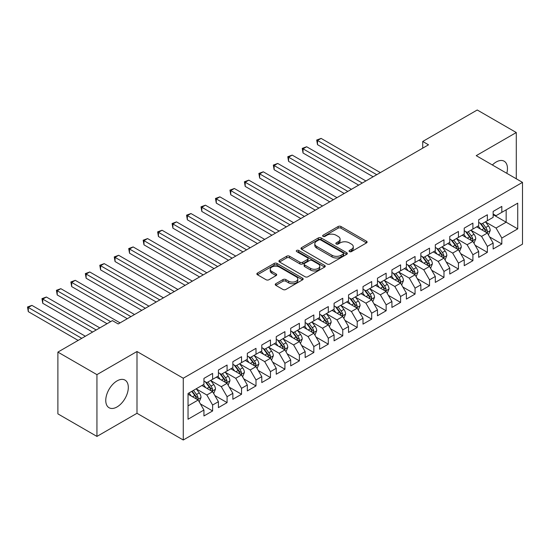 <?xml version="1.0" encoding="UTF-8"?>
<svg xmlns="http://www.w3.org/2000/svg" width="550" height="550" viewBox="0 0 550 550"><rect width="100%" height="100%" fill="white"/><g stroke="black" fill="none" stroke-linecap="round" stroke-linejoin="round"><path stroke-width="0.82" d="M349.449 251.604A1.403 0.811 0 0 0 351.443 251.604L366.52 242.901A2.007 1.162 0 0 0 367.111 242.083A2.007 1.162 0 0 0 366.52 241.258L340.972 226.511A2.007 1.162 0 0 0 338.133 226.511L323.049 235.214A1.403 0.811 0 0 0 322.644 235.792A1.403 0.811 0 0 0 323.049 236.363A1.403 0.811 0 0 0 325.036 236.363L326.989 235.235A6.421 3.706 0 0 1 336.077 235.235L338.202 236.466A6.421 3.706 0 0 1 340.086 239.092A6.421 3.706 0 0 1 338.202 241.711L336.249 242.839A1.403 0.811 0 0 0 335.844 243.409A1.403 0.811 0 0 0 336.249 243.987A1.403 0.811 0 0 0 338.236 243.987L340.189 242.859A6.421 3.706 0 0 1 349.278 242.859L351.402 244.09A6.421 3.706 0 0 1 353.286 246.709A6.421 3.706 0 0 1 351.402 249.336L349.449 250.456A1.403 0.811 0 0 0 349.044 251.034A1.403 0.811 0 0 0 349.449 251.604L349.449 250.456M117.04 406.945A15.95 9.213 120 0 0 127.456 392.893A15.95 9.213 120 0 0 125.015 380.112A15.95 9.213 120 0 0 117.04 380.902A15.95 9.213 120 0 0 106.618 394.955A15.95 9.213 120 0 0 109.065 407.736A15.95 9.213 120 0 0 117.04 406.945M506.797 173.305A15.95 9.213 120 0 0 504.158 161.212A15.95 9.213 120 0 0 496.183 162.002A15.95 9.213 120 0 0 492.367 164.972M275.825 283.711A2.007 1.162 0 0 0 275.234 284.529A2.007 1.162 0 0 0 275.825 285.347L282.989 289.486A2.007 1.162 0 0 0 285.828 289.486L302.576 279.819A2.007 1.162 0 0 0 303.167 278.994A2.007 1.162 0 0 0 302.576 278.176L277.028 263.429A2.007 1.162 0 0 0 274.189 263.429L257.441 273.096A2.007 1.162 0 0 0 256.857 273.914A2.007 1.162 0 0 0 257.441 274.739L266.104 279.737A2.007 1.162 0 0 0 268.936 279.737L276.107 275.598A2.007 1.162 0 0 0 276.698 274.773A2.007 1.162 0 0 0 276.107 273.955L271.817 271.48A5.369 3.101 0 0 1 270.243 269.287A5.369 3.101 0 0 1 273.556 266.42A5.369 3.101 0 0 1 279.407 267.094L296.23 276.801A5.369 3.101 0 0 1 297.798 278.994A5.369 3.101 0 0 1 294.484 281.861A5.369 3.101 0 0 1 288.633 281.188L285.828 279.572A2.007 1.162 0 0 0 282.989 279.572L275.825 283.711L275.825 285.347M96.938 374.639L96.938 436.418L136.991 413.291L136.991 351.512L96.938 374.639L57.894 352.096L112.413 320.623L118.195 323.964L428.512 144.808L422.723 141.467L422.723 148.142M136.991 351.512L183.267 378.228L522.5 182.373L522.5 244.152L183.267 440.007L183.267 378.228M516.285 178.784L516.285 132.529L476.224 155.657L522.5 182.373M516.285 132.529L477.242 109.993L422.723 141.467M327.133 264A2.007 1.162 0 0 0 329.972 264L346.72 254.334A2.007 1.162 0 0 0 347.311 253.509A2.007 1.162 0 0 0 346.72 252.691L321.173 237.944A2.007 1.162 0 0 0 318.333 237.944L301.586 247.61A2.007 1.162 0 0 0 300.994 248.428A2.007 1.162 0 0 0 301.586 249.253L327.133 264M297.248 251.907A1.403 0.811 0 0 1 298.678 252.106L298.678 250.436L324.651 265.437A2.007 1.162 0 0 1 325.236 266.255A2.007 1.162 0 0 1 324.651 267.073L307.904 276.746A2.007 1.162 0 0 1 305.064 276.746L279.517 261.993L279.517 260.356A2.007 1.162 0 0 0 278.926 261.174A2.007 1.162 0 0 0 279.517 261.993M279.517 260.356L286.681 256.218A2.007 1.162 0 0 1 289.52 256.218L299.881 262.199A2.007 1.162 0 0 0 302.72 262.199L307.478 259.456A2.007 1.162 0 0 0 308.062 258.631A2.007 1.162 0 0 0 307.478 257.812L296.691 251.584A1.403 0.811 0 0 1 296.278 251.013A1.403 0.811 0 0 1 297.144 250.264A1.403 0.811 0 0 1 298.678 250.436M493.144 214.686L506.158 222.193L506.158 209.839L517.729 203.163L501.82 212.341L501.82 206.415L493.144 211.427L493.144 217.353L487.362 220.694L487.362 214.768L478.686 219.773L478.686 225.699L472.904 229.041L472.904 223.114L464.228 228.126L464.228 234.053L458.439 237.387L458.439 231.461L449.763 236.472L449.763 242.399L443.981 245.74L443.981 239.814L435.304 244.819L435.304 250.745L429.522 254.086L429.522 248.16L420.846 253.165L420.846 259.098L415.064 262.433L415.064 256.506L406.388 261.518L406.388 267.444L400.599 270.786L400.599 264.859L391.923 269.864L391.923 275.791L386.141 279.132L386.141 273.206L377.465 278.211L377.465 284.144L371.683 287.478L371.683 281.552L363.007 286.564L363.007 292.49L357.218 295.831L357.218 289.905L348.542 294.91L348.542 300.836L342.76 304.178L342.76 298.251L334.084 303.256L334.084 309.189L328.302 312.524L328.302 306.597L319.626 311.609L319.626 317.536L313.837 320.877L313.837 314.951L305.161 319.956L305.161 325.882L299.379 329.223L299.379 323.297L290.702 328.302L290.702 334.235L284.921 337.569L284.921 331.643L276.244 336.655L276.244 342.581L270.462 345.923L270.462 339.989L261.786 345.001L261.786 350.928L255.998 354.269L255.998 348.343L247.321 353.348L247.321 359.281L241.539 362.615L241.539 356.689L232.863 361.701L232.863 367.627L227.081 370.968L227.081 365.035L218.405 370.047L218.405 375.973L212.616 379.314L212.616 373.388L203.94 378.393L203.94 384.326L188.038 393.504L188.038 419.224L203.94 410.039L198.158 400.022L188.038 394.178M517.729 203.163L517.729 228.876L501.82 238.061L496.038 228.037L485.554 221.987M489.603 236.933L501.82 243.987L501.82 238.061M501.82 243.987L493.144 248.992L493.144 243.066L487.362 246.407L481.58 236.39L471.096 230.333M475.145 245.279L487.362 252.333L487.362 246.407M487.362 252.333L478.686 257.345L478.686 251.419L472.904 254.753L467.115 244.736L456.631 238.686M460.68 253.626L472.904 260.679L472.904 254.753M472.904 260.679L464.228 265.691L464.228 259.765L458.439 263.106L452.657 253.083L442.172 247.032M446.222 261.979L458.439 269.032L458.439 263.106M458.439 269.032L449.763 274.038L449.763 268.111L443.981 271.452L438.199 261.436L427.714 255.379M431.764 270.325L443.981 277.379L443.981 271.452M443.981 277.379L435.304 282.391L435.304 276.464L429.522 279.799L423.734 269.782L413.256 263.732M417.306 278.671L429.522 285.725L429.522 279.799M429.522 285.725L420.846 290.737L420.846 284.811L415.064 288.152L409.276 278.128L398.791 272.078M402.841 287.024L415.064 294.078L415.064 288.152M415.064 294.078L406.388 299.083L406.388 293.157L400.599 296.498L394.817 286.481L384.333 280.424M388.382 295.371L400.599 302.424L400.599 296.498M400.599 302.424L391.923 307.436L391.923 301.51L386.141 304.844L380.359 294.827L369.875 288.778M373.924 303.717L386.141 310.771L386.141 304.844M386.141 310.771L377.465 315.782L377.465 309.856L371.683 313.197L365.894 303.174L355.41 297.124M359.459 312.07L371.683 319.124L371.683 313.197M371.683 319.124L363.007 324.129L363.007 318.202L357.218 321.544L351.436 311.527L340.952 305.47M345.001 320.416L357.218 327.47L357.218 321.544M357.218 327.47L348.542 332.482L348.542 326.549L342.76 329.89L336.978 319.873L326.494 313.823M330.543 328.762L342.76 335.816L342.76 329.89M342.76 335.816L334.084 340.828L334.084 334.902L328.302 338.243L322.513 328.219L312.036 322.169M316.078 337.116L328.302 344.169L328.302 338.243M328.302 344.169L319.626 349.174L319.626 343.248L313.837 346.589L308.055 336.572L297.571 330.516M301.62 345.462L313.837 352.516L313.837 346.589M313.837 352.516L305.161 357.527L305.161 351.594L299.379 354.936L293.597 344.919L283.113 338.869M287.162 353.808L299.379 360.862L299.379 354.936M299.379 360.862L290.702 365.874L290.702 359.947L284.921 363.289L279.139 353.265L268.654 347.215M272.704 362.161L284.921 369.215L284.921 363.289M284.921 369.215L276.244 374.22L276.244 368.294L270.462 371.635L264.674 361.618L254.189 355.561M258.239 370.507L270.462 377.561L270.462 371.635M270.462 377.561L261.786 382.573L261.786 376.64L255.998 379.981L250.216 369.964L239.731 363.914M243.781 378.854L255.998 385.908L255.998 379.981M255.998 385.908L247.321 390.919L247.321 384.993L241.539 388.334L235.758 378.311L225.273 372.261M229.322 387.207L241.539 394.261L241.539 388.334M241.539 394.261L232.863 399.266L232.863 393.339L227.081 396.681L221.292 386.664L210.808 380.607M214.857 395.553L227.081 402.607L227.081 396.681M227.081 402.607L218.405 407.619L218.405 401.686L212.616 405.027L206.834 395.01L196.35 388.96M200.399 403.899L212.616 410.953L212.616 405.027M212.616 410.953L203.94 415.965L203.94 410.039M203.94 380.985L206.834 382.656L212.616 379.314M188.038 405.866L198.158 400.022M218.405 372.639L221.292 374.303L227.081 370.968M206.834 395.01L212.616 391.669L201.919 385.495M218.405 401.686L212.616 391.669M232.863 364.286L235.758 365.956L241.539 362.615M221.292 386.664L227.081 383.322L216.377 377.142M232.863 393.339L227.081 383.322M247.321 355.939L250.216 357.61L255.998 354.269M235.758 378.311L241.539 374.976L230.842 368.796M247.321 384.993L241.539 374.976M261.786 347.593L264.674 349.257L270.462 345.923M250.216 369.964L255.998 366.623L245.3 360.449M261.786 376.64L255.998 366.623M276.244 339.24L279.139 340.911L284.921 337.569M264.674 361.618L270.462 358.277L259.758 352.096M276.244 368.294L270.462 358.277M290.702 330.894L293.597 332.564L299.379 329.223M279.139 353.265L284.921 349.931L274.216 343.75M290.702 359.947L284.921 349.931M305.161 322.548L308.055 324.211L313.837 320.877M293.597 344.919L299.379 341.577L288.681 335.404M305.161 351.594L299.379 341.577M319.626 314.194L322.513 315.865L328.302 312.524M308.055 336.572L313.837 333.231L303.139 327.051M319.626 343.248L313.837 333.231M334.084 305.848L336.978 307.519L342.76 304.178M322.513 328.219L328.302 324.885L317.597 318.704M334.084 334.902L328.302 324.885M348.542 297.502L351.436 299.166L357.218 295.831M336.978 319.873L342.76 316.532L332.062 310.358M348.542 326.549L342.76 316.532M363.007 289.149L365.894 290.819L371.683 287.478M351.436 311.527L357.218 308.186L346.521 302.005M363.007 318.202L357.218 308.186M377.465 280.803L380.359 282.473L386.141 279.132M365.894 303.174L371.683 299.839L360.979 293.659M377.465 309.856L371.683 299.839M391.923 272.456L394.817 274.12L400.599 270.786M380.359 294.827L386.141 291.486L375.437 285.312M391.923 301.51L386.141 291.486M406.388 264.103L409.276 265.774L415.064 262.433M394.817 286.481L400.599 283.14L389.902 276.959M406.388 293.157L400.599 283.14M420.846 255.757L423.734 257.428L429.522 254.086M409.276 278.128L415.064 274.794L404.36 268.613M420.846 284.811L415.064 274.794M435.304 247.411L438.199 249.081L443.981 245.74M423.734 269.782L429.522 266.441L418.818 260.267M435.304 276.464L429.522 266.441M449.763 239.058L452.657 240.728L458.439 237.387M438.199 261.436L443.981 258.094L433.283 251.914M449.763 268.111L443.981 258.094M464.228 230.711L467.115 232.382L472.904 229.041M452.657 253.083L458.439 249.748L447.741 243.567M464.228 259.765L458.439 249.748M478.686 222.365L481.58 224.036L487.362 220.694M467.115 244.736L472.904 241.395L462.199 235.221M478.686 251.419L472.904 241.395M493.144 214.012L496.038 215.683L501.82 212.341M481.58 236.39L487.362 233.049L476.664 226.868M493.144 243.066L487.362 233.049M57.894 352.096L57.894 413.875L96.938 436.418M136.991 413.291L183.267 440.007M496.038 228.037L506.158 222.193L517.729 228.876M350.013 251.804L351.402 250.999A6.421 3.706 0 0 0 353.286 248.38L353.286 246.709M340.086 239.092L340.086 240.756A6.421 3.706 0 0 1 338.202 243.382L336.813 244.186M366.493 242.914L340.972 228.181A2.007 1.162 0 0 0 338.133 228.181L323.613 236.562M346.72 252.691L346.72 254.334L321.173 239.614A2.007 1.162 0 0 0 318.333 239.614L301.613 249.267M343.173 254.086A1.403 0.811 0 0 0 343.585 253.509A1.403 0.811 0 0 0 343.173 252.938L320.746 239.992A1.403 0.811 0 0 0 318.759 239.992L316.704 241.182A6.421 3.706 0 0 0 314.82 243.801A6.421 3.706 0 0 0 316.704 246.421L332.028 255.276A6.421 3.706 0 0 0 341.117 255.276L343.173 254.086L343.173 255.757A1.403 0.811 0 0 0 343.585 255.179L343.585 253.509M314.82 243.801L314.82 245.472A6.421 3.706 0 0 0 316.704 248.091L316.704 246.421M343.173 255.757L341.117 256.946A6.421 3.706 0 0 1 332.028 256.946L316.704 248.091M279.538 262.006L286.681 257.888L286.681 256.218M308.062 258.631L308.062 260.301A2.007 1.162 0 0 1 307.478 261.119L302.72 263.869A2.007 1.162 0 0 1 299.881 263.869L289.52 257.888A2.007 1.162 0 0 0 286.681 257.888M298.678 252.106L324.624 267.087M310.633 268.407A5.369 3.101 0 0 0 316.484 269.081A5.369 3.101 0 0 0 319.798 266.214A5.369 3.101 0 0 0 318.23 264.021L312.304 260.597A2.007 1.162 0 0 0 309.464 260.597L304.707 263.347A2.007 1.162 0 0 0 304.123 264.165A2.007 1.162 0 0 0 304.707 264.983L310.633 268.407L310.633 270.077A5.369 3.101 0 0 0 316.484 270.744A5.369 3.101 0 0 0 319.798 267.884L319.798 266.214M304.123 264.165L304.123 265.836A2.007 1.162 0 0 0 304.707 266.654L304.707 264.983M310.633 270.077L304.707 266.654M297.798 278.994L297.798 280.665A5.369 3.101 0 0 1 294.484 283.532A5.369 3.101 0 0 1 288.633 282.858L285.828 281.243A2.007 1.162 0 0 0 282.989 281.243L275.853 285.361M270.243 269.287L270.243 270.957A5.369 3.101 0 0 0 271.817 273.151L271.817 271.48M276.079 275.612L271.817 273.151M302.548 279.833L277.028 265.1A2.007 1.162 0 0 0 274.189 265.1L257.469 274.752M488.434 234.905L490.222 230.526A5.417 3.128 -120 0 0 488.496 225.913L485.423 221.815M480.528 229.103L478.191 225.988M477.104 227.123L476.836 226.772M380.359 172.604L321.111 138.401L317.501 140.491L317.501 144.664L373.127 176.777M486.337 232.458L487.183 231.701L487.3 230.759A5.417 3.128 -120 0 0 485.746 227.501L482.673 223.396M480.92 223.651L484.715 228.718A2.764 1.595 60 0 1 485.217 229.556L487.3 230.759M479.971 223.101L484.014 228.498A5.417 3.128 60 0 1 485.561 231.763L485.671 232.072M317.501 144.664L316.704 140.03L376.743 174.694M316.704 140.03L321.111 138.401M473.969 243.251L475.764 238.879A5.417 3.128 -120 0 0 474.038 234.259L470.965 230.161M466.07 237.449L463.732 234.334M462.639 235.476L462.378 235.118M365.894 180.957L306.653 146.754L303.036 148.837L303.036 153.01L358.669 185.13M471.879 240.811L472.718 240.054L472.842 239.106A5.417 3.128 -120 0 0 471.288 235.847L468.215 231.749M466.462 232.004L470.257 237.064A2.764 1.595 60 0 1 470.759 237.903L472.842 239.106M465.506 231.454L469.549 236.851A5.417 3.128 60 0 1 471.103 240.109L471.212 240.426M303.036 153.01L302.246 148.376L362.278 183.04M302.246 148.376L306.653 146.754M459.511 251.597L461.306 247.225A5.417 3.128 -120 0 0 459.573 242.612L456.5 238.508M451.605 245.802L449.274 242.681M448.181 243.822L447.913 243.464M351.436 189.303L292.194 155.1L288.578 157.183L288.578 161.363L344.204 193.476M457.421 249.157L458.26 248.401L458.377 247.459A5.417 3.128 -120 0 0 456.83 244.193L453.757 240.096M452.004 240.35L455.799 245.417A2.764 1.595 60 0 1 456.301 246.256L458.377 247.459M451.048 239.8L455.091 245.197A5.417 3.128 60 0 1 456.644 248.456L456.754 248.772M288.578 161.363L287.781 156.729L347.82 191.393M287.781 156.729L292.194 155.1M445.053 259.951L446.841 255.571A5.417 3.128 -120 0 0 445.115 250.958L442.042 246.861M437.147 254.148L434.809 251.034M433.723 252.168L433.455 251.817M336.978 197.649L277.736 163.446L274.12 165.536L274.12 169.709L329.746 201.822M442.963 257.503L443.802 256.747L443.919 255.805A5.417 3.128 -120 0 0 442.365 252.546L439.292 248.442M437.539 248.696L441.334 253.763A2.764 1.595 60 0 1 441.836 254.602L443.919 255.805M436.59 248.146L440.632 253.543A5.417 3.128 60 0 1 442.186 256.809L442.289 257.118M274.12 169.709L273.322 165.076L333.362 199.739M273.322 165.076L277.736 163.446M430.588 268.297L432.382 263.924A5.417 3.128 -120 0 0 430.657 259.304L427.584 255.207M422.689 262.494L420.351 259.38M419.258 260.521L418.997 260.164M322.513 206.002L263.271 171.799L259.655 173.882L259.655 178.056L315.288 210.176M428.498 265.856L429.337 265.1L429.461 264.151A5.417 3.128 -120 0 0 427.907 260.893L424.834 256.795M423.081 257.049L426.876 262.109A2.764 1.595 60 0 1 427.377 262.948L429.461 264.151M422.132 256.499L426.174 261.896A5.417 3.128 60 0 1 427.721 265.155L427.831 265.471M259.655 178.056L258.864 173.422L318.904 208.086M258.864 173.422L263.271 171.799M416.13 276.643L417.924 272.271A5.417 3.128 -120 0 0 416.192 267.657L413.126 263.553M408.231 270.847L405.893 267.726M404.8 268.868L404.532 268.51M308.055 214.349L248.813 180.146L245.197 182.229L245.197 186.409L300.822 218.522M414.04 274.202L414.879 273.446L414.996 272.498A5.417 3.128 -120 0 0 413.449 269.239L410.376 265.141M408.623 265.396L412.418 270.462A2.764 1.595 60 0 1 412.919 271.301L414.996 272.498M407.667 264.846L411.709 270.243A5.417 3.128 60 0 1 413.263 273.501L413.373 273.817M245.197 186.409L244.399 181.775L304.439 216.432M244.399 181.775L248.813 180.146M401.672 284.996L403.466 280.617A5.417 3.128 -120 0 0 401.734 276.004L398.661 271.906M393.766 279.194L391.435 276.079M390.342 277.214L390.074 276.863M293.597 222.695L234.355 188.492L230.739 190.582L230.739 194.755L286.364 226.868M399.582 282.549L400.421 281.793L400.538 280.851A5.417 3.128 -120 0 0 398.984 277.592L395.918 273.488M394.164 273.742L397.953 278.809A2.764 1.595 60 0 1 398.454 279.647L400.538 280.851M393.209 273.192L397.251 278.589A5.417 3.128 60 0 1 398.805 281.854L398.915 282.164M230.739 194.755L229.941 190.121L289.981 224.785M229.941 190.121L234.355 188.492M387.214 293.343L389.001 288.97A5.417 3.128 -120 0 0 387.276 284.35L384.203 280.252M379.308 287.54L376.97 284.426M375.877 285.567L375.616 285.209M279.132 231.048L219.89 196.845L216.281 198.928L216.281 203.101L271.906 235.221M385.117 290.902L385.962 290.146L386.079 289.197A5.417 3.128 -120 0 0 384.526 285.938L381.453 281.841M379.699 282.095L383.494 287.155A2.764 1.595 60 0 1 383.996 287.994L386.079 289.197M378.751 281.545L382.793 286.942A5.417 3.128 60 0 1 384.34 290.201L384.45 290.51M216.281 203.101L215.483 198.468L275.522 233.131M215.483 198.468L219.89 196.845M372.749 301.689L374.543 297.316A5.417 3.128 -120 0 0 372.811 292.703L369.744 288.599M364.849 295.893L362.512 292.772M361.419 293.913L361.158 293.556M264.674 239.394L205.432 205.191L201.816 207.274L201.816 211.454L257.448 243.567M370.659 299.248L371.498 298.492L371.614 297.543A5.417 3.128 -120 0 0 370.067 294.284L366.994 290.187M365.241 290.441L369.036 295.508A2.764 1.595 60 0 1 369.538 296.347L371.614 297.543M364.286 289.891L368.328 295.288A5.417 3.128 60 0 1 369.882 298.547L369.992 298.863M201.816 211.454L201.025 206.821L261.058 241.478M201.025 206.821L205.432 205.191M358.291 310.042L360.085 305.663A5.417 3.128 -120 0 0 358.353 301.049L355.279 296.952M350.384 304.239L348.054 301.125M346.961 302.259L346.692 301.909M250.216 247.741L190.974 213.538L187.357 215.627L187.357 219.801L242.983 251.914M356.201 307.594L357.039 306.838L357.156 305.896A5.417 3.128 -120 0 0 355.609 302.637L352.536 298.533M350.783 298.788L354.578 303.854A2.764 1.595 60 0 1 355.08 304.693L357.156 305.896M349.827 298.238L353.87 303.634A5.417 3.128 60 0 1 355.424 306.9L355.534 307.209M187.357 219.801L186.56 215.167L246.599 249.831M186.56 215.167L190.974 213.538M343.832 318.388L345.62 314.016A5.417 3.128 -120 0 0 343.894 309.396L340.821 305.298M335.926 312.586L333.589 309.471M332.502 310.613L332.234 310.255M235.758 256.094L176.509 221.884L172.899 223.974L172.899 228.147L228.525 260.267M341.736 315.947L342.581 315.191L342.698 314.243A5.417 3.128 -120 0 0 341.144 310.984L338.071 306.886M336.318 307.141L340.113 312.201A2.764 1.595 60 0 1 340.615 313.039L342.698 314.243M335.369 306.591L339.412 311.988A5.417 3.128 60 0 1 340.959 315.246L341.069 315.556M172.899 228.147L172.102 223.513L232.141 258.177M172.102 223.513L176.509 221.884M329.368 326.734L331.162 322.362A5.417 3.128 -120 0 0 329.436 317.749L326.363 313.644M321.468 320.939L319.131 317.817M318.038 318.959L317.776 318.601M221.292 264.44L162.051 230.237L158.434 232.32L158.434 236.5L214.067 268.613M327.278 324.294L328.116 323.538L328.24 322.589A5.417 3.128 -120 0 0 326.686 319.33L323.613 315.232M321.86 315.487L325.655 320.554A2.764 1.595 60 0 1 326.157 321.393L328.24 322.589M320.904 314.937L324.954 320.334A5.417 3.128 60 0 1 326.501 323.593L326.611 323.909M158.434 236.5L157.644 231.866L217.676 266.523M157.644 231.866L162.051 230.237M314.909 335.087L316.704 330.708A5.417 3.128 -120 0 0 314.971 326.095L311.898 321.998M307.003 329.285L304.673 326.171M303.579 327.305L303.311 326.954M206.834 272.786L147.593 238.583L143.976 240.673L143.976 244.846L199.602 276.959M312.819 332.64L313.658 331.884L313.775 330.942A5.417 3.128 -120 0 0 312.228 327.683L309.155 323.579M307.402 323.833L311.197 328.9A2.764 1.595 60 0 1 311.699 329.739L313.775 330.942M306.446 323.283L310.489 328.68A5.417 3.128 60 0 1 312.043 331.939L312.153 332.255M143.976 244.846L143.179 240.212L203.218 274.876M143.179 240.212L147.593 238.583M300.451 343.434L302.246 339.054A5.417 3.128 -120 0 0 300.513 334.441L297.44 330.344M292.545 337.631L290.214 334.517M289.121 335.658L288.853 335.301M192.376 281.139L133.134 246.929L129.518 249.019L129.518 253.192L185.144 285.312M298.361 340.993L299.2 340.237L299.317 339.288A5.417 3.128 -120 0 0 297.763 336.029L294.697 331.932M292.944 332.186L296.732 337.246A2.764 1.595 60 0 1 297.234 338.085L299.317 339.288M291.988 331.636L296.031 337.033A5.417 3.128 60 0 1 297.584 340.292L297.694 340.601M129.518 253.192L128.721 248.559L188.76 283.222M128.721 248.559L133.134 246.929M285.993 351.78L287.781 347.407A5.417 3.128 -120 0 0 286.055 342.794L282.982 338.69M278.087 345.984L275.749 342.863M274.656 344.004L274.395 343.647M177.911 289.486L118.669 255.282L115.053 257.366L115.053 261.546L170.686 293.659M283.896 349.339L284.735 348.583L284.859 347.634A5.417 3.128 -120 0 0 283.305 344.376L280.232 340.278M278.479 340.532L282.274 345.599A2.764 1.595 60 0 1 282.776 346.438L284.859 347.634M277.53 339.982L281.572 345.379A5.417 3.128 60 0 1 283.119 348.638L283.229 348.954M115.053 261.546L114.262 256.912L174.302 291.569M114.262 256.912L118.669 255.282M271.528 360.133L273.322 355.754A5.417 3.128 -120 0 0 271.59 351.141L268.524 347.036M263.629 354.331L261.291 351.216M260.198 352.351L259.93 352M163.453 297.832L104.211 263.629L100.595 265.719L100.595 269.892L156.221 302.005M269.438 357.686L270.277 356.929L270.394 355.987A5.417 3.128 -120 0 0 268.847 352.729L265.774 348.624M264.021 348.879L267.816 353.946A2.764 1.595 60 0 1 268.317 354.784L270.394 355.987M263.065 348.329L267.107 353.726A5.417 3.128 60 0 1 268.661 356.984L268.771 357.301M100.595 269.892L99.797 265.258L159.837 299.922M99.797 265.258L104.211 263.629M257.07 368.479L258.864 364.1A5.417 3.128 -120 0 0 257.132 359.487L254.059 355.389M249.164 362.677L246.833 359.562M245.74 360.704L245.472 360.346M148.995 306.178L89.753 271.975L86.137 274.065L86.137 278.238L141.762 310.358M254.98 366.032L255.819 365.283L255.936 364.334A5.417 3.128 -120 0 0 254.382 361.075L251.316 356.978M249.562 357.232L253.351 362.292A2.764 1.595 60 0 1 253.853 363.131L255.936 364.334M248.607 356.682L252.649 362.079A5.417 3.128 60 0 1 254.203 365.337L254.313 365.647M86.137 278.238L85.339 273.604L145.379 308.268M85.339 273.604L89.753 271.975M242.612 376.826L244.399 372.453A5.417 3.128 -120 0 0 242.674 367.84L239.601 363.736M234.706 371.03L232.368 367.909M231.282 369.05L231.014 368.692M134.537 314.531L75.288 280.328L71.679 282.411L71.679 286.591L127.304 318.704M240.515 374.385L241.361 373.629L241.478 372.68A5.417 3.128 -120 0 0 239.924 369.421L236.851 365.324M235.097 365.578L238.893 370.645A2.764 1.595 60 0 1 239.394 371.484L241.478 372.68M234.149 365.028L238.191 370.425A5.417 3.128 60 0 1 239.738 373.684L239.848 374M71.679 286.591L70.881 281.957L130.921 316.614M70.881 281.957L75.288 280.328M228.147 385.172L229.941 380.799A5.417 3.128 -120 0 0 228.216 376.186L225.143 372.082M220.248 379.376L217.91 376.262M216.817 377.396L216.556 377.046M120.072 322.877L60.83 288.674L57.214 290.764L57.214 294.938L107.058 323.716M226.057 382.731L226.896 381.975L227.019 381.033A5.417 3.128 -120 0 0 225.466 377.774L222.393 373.67M220.639 373.924L224.434 378.991A2.764 1.595 60 0 1 224.936 379.83L227.019 381.033M219.684 373.374L223.726 378.771A5.417 3.128 60 0 1 225.28 382.03L225.39 382.346M57.214 294.938L56.423 290.304L110.674 321.626M56.423 290.304L60.83 288.674M213.689 393.525L215.483 389.146A5.417 3.128 -120 0 0 213.751 384.533L210.678 380.435M205.782 387.723L203.452 384.608M202.359 385.749L202.091 385.392M99.832 327.889L46.372 297.021L42.756 299.111L42.756 303.284L92.599 332.062M211.599 391.078L212.438 390.328L212.554 389.379A5.417 3.128 -120 0 0 211.008 386.121L207.934 382.023M206.181 382.277L209.976 387.337A2.764 1.595 60 0 1 210.478 388.176L212.554 389.379M205.226 381.728L209.268 387.124A5.417 3.128 60 0 1 210.822 390.383L210.932 390.692M42.756 303.284L41.958 298.65L96.216 329.972M41.958 298.65L46.372 297.021M199.231 401.871L201.018 397.499A5.417 3.128 -120 0 0 199.292 392.886L196.219 388.781M191.324 396.076L188.987 392.954M85.367 336.236L31.914 305.374L28.297 307.457L28.297 311.637L78.141 340.409M197.141 399.431L197.979 398.674L198.096 397.726A5.417 3.128 -120 0 0 196.542 394.467L193.469 390.369M192.115 391.153L195.511 395.691A2.764 1.595 60 0 1 196.013 396.529L198.096 397.726M191.737 391.373L194.81 395.471A5.417 3.128 60 0 1 196.364 398.729L196.467 399.046M28.297 311.637L27.5 307.003L81.751 338.326M27.5 307.003L31.914 305.374M351.402 250.999L351.402 249.336M336.249 243.987L336.249 242.839M338.202 243.382L338.202 241.711M323.049 236.363L323.049 235.214M338.133 228.181L338.133 226.511M340.972 228.181L340.972 226.511M366.52 242.901L366.52 241.258M301.586 249.253L301.586 247.61M318.333 239.614L318.333 237.944M321.173 239.614L321.173 237.944M332.028 256.946L332.028 255.276M341.117 256.946L341.117 255.276M289.52 257.888L289.52 256.218M299.881 263.869L299.881 262.199M302.72 263.869L302.72 262.199M307.478 261.119L307.478 259.456M324.651 267.073L324.651 265.437M282.989 281.243L282.989 279.572M285.828 281.243L285.828 279.572M288.633 282.858L288.633 281.188M276.107 275.598L276.107 273.955M257.441 274.739L257.441 273.096M274.189 265.1L274.189 263.429M277.028 265.1L277.028 263.429M302.576 279.819L302.576 278.176M486.681 232.657L490.188 230.629M485.746 227.501L488.496 225.913M481.745 229.811L484.014 228.498M472.223 241.003L475.729 238.982M471.288 235.847L474.038 234.259M467.287 238.157L469.549 236.851M457.765 249.356L461.271 247.328M456.83 244.193L459.573 242.612M452.829 246.503L455.091 245.197M443.3 257.702L446.806 255.674M442.365 252.546L445.115 250.958M438.371 254.856L440.632 253.543M428.842 266.049L432.348 264.028M427.907 260.893L430.657 259.304M423.906 263.202L426.174 261.896M414.384 274.402L417.89 272.374M413.449 269.239L416.192 267.657M409.447 271.549L411.709 270.243M399.919 282.748L403.425 280.72M398.984 277.592L401.734 276.004M394.989 279.902L397.251 278.589M385.461 291.094L388.967 289.073M384.526 285.938L387.276 284.35M380.524 288.248L382.793 286.942M371.002 299.447L374.509 297.419M370.067 294.284L372.811 292.703M366.066 296.594L368.328 295.288M356.538 307.794L360.051 305.766M355.609 302.637L358.353 301.049M351.608 304.947L353.87 303.634M342.079 316.14L345.586 314.119M341.144 310.984L343.894 309.396M337.15 313.294L339.412 311.988M327.621 324.493L331.127 322.465M326.686 319.33L329.436 317.749M322.685 321.64L324.954 320.334M313.163 332.839L316.669 330.811M312.228 327.683L314.971 326.095M308.227 329.993L310.489 328.68M298.698 341.186L302.204 339.164M297.763 336.029L300.513 334.441M293.769 338.339L296.031 337.033M284.24 349.539L287.746 347.511M283.305 344.376L286.055 342.794M279.304 346.686L281.572 345.379M269.782 357.885L273.288 355.857M268.847 352.729L271.59 351.141M264.846 355.039L267.107 353.726M255.317 366.231L258.823 364.21M254.382 361.075L257.132 359.487M250.387 363.385L252.649 362.079M240.859 374.584L244.365 372.556M239.924 369.421L242.674 367.84M235.923 371.731L238.191 370.425M226.401 382.931L229.907 380.902M225.466 377.774L228.216 376.186M221.464 380.078L223.726 378.771M211.942 391.277L215.449 389.256M211.008 386.121L213.751 384.533M207.006 388.431L209.268 387.124M197.478 399.623L200.984 397.602M196.542 394.467L199.292 392.886M192.548 396.777L194.81 395.471"/></g></svg>
